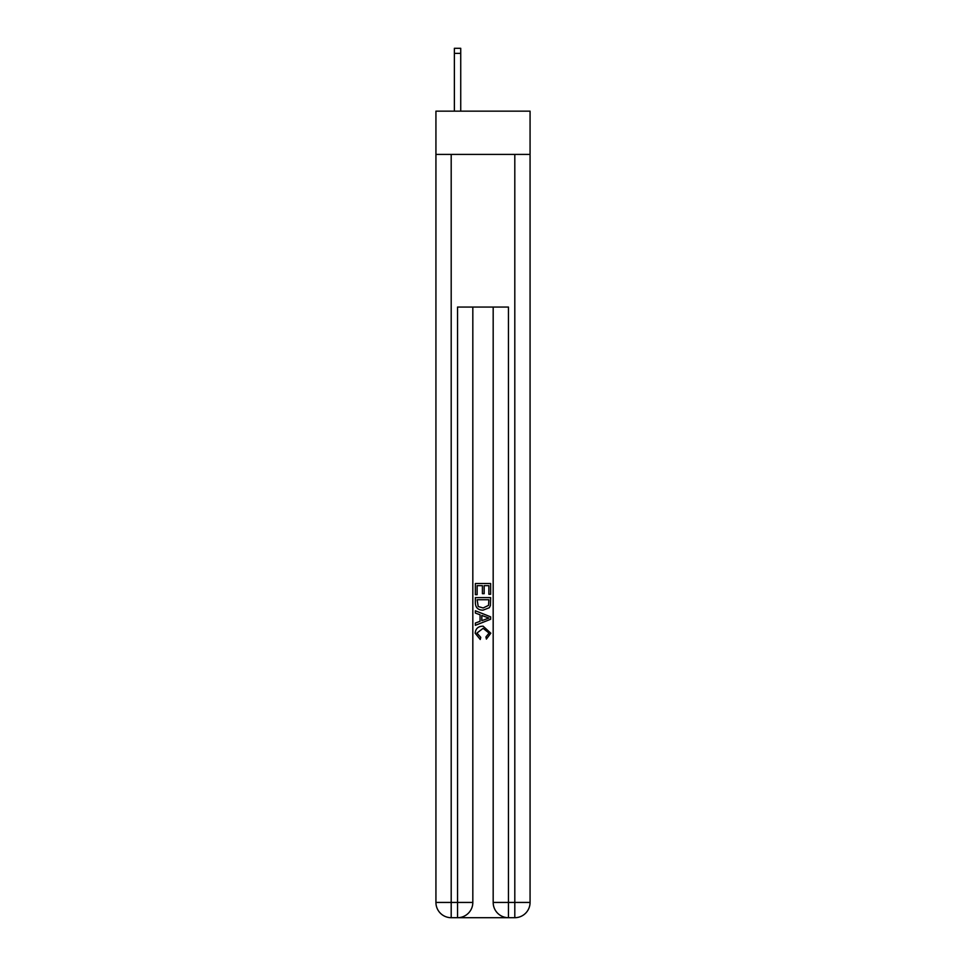 <?xml version="1.0" encoding="UTF-8"?>
<svg xmlns="http://www.w3.org/2000/svg" width="966" height="966" viewBox="0 0 966 966"><rect width="100%" height="100%" fill="white"/><g stroke="black" fill="none" stroke-linecap="round" stroke-linejoin="round"><path stroke-width="1.45" d="M530.068 154.403L530.068 111.15L435.932 111.15L435.932 154.403L530.068 154.403L530.068 902.437L514.806 902.437L514.806 154.403M458.705 917.7L507.295 917.7M508.442 917.7L508.442 902.437L493.179 902.437A15.263 15.263 0 0 0 508.442 917.7L514.806 917.7L514.806 902.437L508.442 902.437L508.442 307.055L457.558 307.055L457.558 902.437L435.932 902.437L435.932 154.403M472.821 307.055L472.821 902.437A15.263 15.263 0 0 1 457.558 917.7L451.194 917.7A15.263 15.263 0 0 1 435.932 902.437M493.179 902.437L493.179 307.055M514.806 917.7A15.263 15.263 0 0 0 530.068 902.437M475.369 594.67L475.369 583.512L490.631 583.512L490.631 594.271L488.868 594.271L488.868 585.662L484.171 585.662L484.171 593.692L482.408 593.692L482.408 585.662L477.132 585.662L477.132 594.67L475.369 594.67M475.369 603.074L475.369 597.604L490.631 597.604L490.414 605.525L489.315 607.735L483.085 610.126C478.206 610.15 475.634 607.795 475.369 603.074M477.132 599.753L478.206 606.503L483.121 607.976L488.555 605.368L488.868 599.753L477.132 599.753M475.369 613.06L475.369 610.778L490.631 616.839L490.631 619.266L475.369 625.328L475.369 623.046L480.066 621.307L480.066 614.799L475.369 613.06M486.055 617.008L481.829 615.451L481.829 620.655L488.868 618.059L486.055 617.008M476.938 633.056L480.754 637.331L480.259 639.492L475.175 633.249C475.586 628.564 478.23 626.21 483.109 626.173L490.825 633.213L486.393 639.094L485.934 636.944L489.062 633.104L483.121 628.335L476.938 633.056M460.734 111.15L460.734 53.384L454.37 53.384L454.37 48.3L460.734 48.3L460.734 53.384M454.37 111.15L454.37 53.384M451.194 154.403L451.194 917.7M472.821 902.437L457.558 902.437L457.558 917.7M460.734 48.3L454.37 48.3"/></g></svg>
